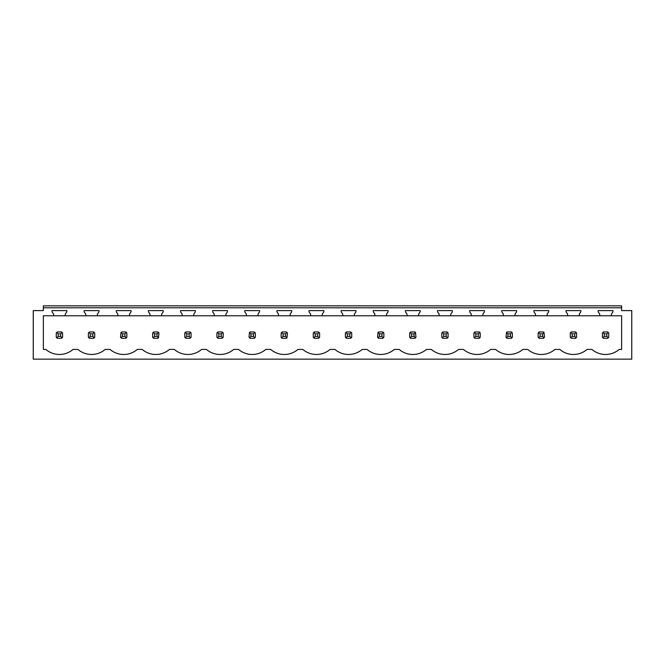 <?xml version="1.0" encoding="UTF-8"?>
<svg xmlns="http://www.w3.org/2000/svg" width="665" height="665" viewBox="0 0 665 665"><rect width="100%" height="100%" fill="white"/><g stroke="black" fill="none" stroke-linecap="round" stroke-linejoin="round"><path stroke-width="1" d="M33.25 359.158L631.75 359.158L631.75 310.588L621.634 310.588L621.634 307.804L43.366 307.804L43.366 310.588L33.25 310.588L33.25 359.158M621.634 315.775L621.634 349.416L619.19 349.416A20.873 20.873 0 0 1 591.95 349.416L587.062 349.416A20.873 20.873 0 0 1 559.822 349.416L554.942 349.416A20.873 20.873 0 0 1 527.694 349.416L522.815 349.416A20.873 20.873 0 0 1 495.566 349.416L490.687 349.416A20.873 20.873 0 0 1 463.447 349.416L458.559 349.416A20.873 20.873 0 0 1 431.319 349.416L426.44 349.416A20.873 20.873 0 0 1 399.191 349.416L394.312 349.416A20.873 20.873 0 0 1 367.063 349.416L362.184 349.416A20.873 20.873 0 0 1 334.944 349.416L330.056 349.416A20.873 20.873 0 0 1 302.816 349.416L297.937 349.416A20.873 20.873 0 0 1 270.688 349.416L265.809 349.416A20.873 20.873 0 0 1 238.56 349.416L233.681 349.416A20.873 20.873 0 0 1 206.441 349.416L201.553 349.416A20.873 20.873 0 0 1 174.313 349.416L169.434 349.416A20.873 20.873 0 0 1 142.185 349.416L137.306 349.416A20.873 20.873 0 0 1 110.058 349.416L105.178 349.416A20.873 20.873 0 0 1 77.938 349.416L73.05 349.416A20.873 20.873 0 0 1 45.81 349.416L43.366 349.416L43.366 315.775L53.616 315.775L53.616 314.113L52.036 311.852L52.036 310.588L66.833 310.588L66.833 311.852L65.253 314.113L65.253 315.775L85.735 315.775L85.735 314.113L84.156 311.852L84.156 310.588L98.952 310.588L98.952 311.852L97.373 314.113L97.373 315.775L117.863 315.775L117.863 314.113L116.284 311.852L116.284 310.588L131.08 310.588L131.08 311.852L129.5 314.113L129.5 315.775L149.991 315.775L149.991 314.113L148.411 311.852L148.411 310.588L163.208 310.588L163.208 311.852L161.628 314.113L161.628 315.775L182.119 315.775L182.119 314.113L180.539 311.852L180.539 310.588L195.335 310.588L195.335 311.852L193.756 314.113L193.756 315.775L214.238 315.775L214.238 314.113L212.659 311.852L212.659 310.588L227.455 310.588L227.455 311.852L225.876 314.113L225.876 315.775L246.366 315.775L246.366 314.113L244.787 311.852L244.787 310.588L259.583 310.588L259.583 311.852L258.003 314.113L258.003 315.775L278.494 315.775L278.494 314.113L276.914 311.852L276.914 310.588L291.711 310.588L291.711 311.852L290.131 314.113L290.131 315.775L310.622 315.775L310.622 314.113L309.042 311.852L309.042 310.588L323.838 310.588L323.838 311.852L322.259 314.113L322.259 315.775L342.741 315.775L342.741 314.113L341.162 311.852L341.162 310.588L355.958 310.588L355.958 311.852L354.379 314.113L354.379 315.775L374.869 315.775L374.869 314.113L373.289 311.852L373.289 310.588L388.086 310.588L388.086 311.852L386.506 314.113L386.506 315.775L406.997 315.775L406.997 314.113L405.417 311.852L405.417 310.588L420.214 310.588L420.214 311.852L418.634 314.113L418.634 315.775L439.124 315.775L439.124 314.113L437.545 311.852L437.545 310.588L452.341 310.588L452.341 311.852L450.762 314.113L450.762 315.775L471.244 315.775L471.244 314.113L469.665 311.852L469.665 310.588L484.461 310.588L484.461 311.852L482.881 314.113L482.881 315.775L503.372 315.775L503.372 314.113L501.792 311.852L501.792 310.588L516.589 310.588L516.589 311.852L515.009 314.113L515.009 315.775L535.5 315.775L535.5 314.113L533.92 311.852L533.92 310.588L548.716 310.588L548.716 311.852L547.137 314.113L547.137 315.775L567.627 315.775L567.627 314.113L566.048 311.852L566.048 310.588L580.844 310.588L580.844 311.852L579.265 314.113L579.265 315.775L599.747 315.775L599.747 314.113L598.168 311.852L598.168 310.588L612.964 310.588L612.964 311.852L611.384 314.113L611.384 315.775L621.634 315.775M43.366 307.804L43.366 305.842L621.634 305.842L621.634 307.804M43.366 309.957L43.366 310.588M621.634 309.957L621.634 310.588M61.529 338.286A3.79 3.79 0 0 0 62.111 337.803L62.593 337.222L62.593 333.024L62.111 332.442A3.79 3.79 0 0 0 61.529 331.96L62.111 332.442L60.698 333.863L58.163 333.863L58.163 336.39L56.749 337.803L57.331 338.286L61.529 338.286L62.111 337.803L60.698 336.39L60.698 333.863M56.267 337.222A3.79 3.79 0 0 0 56.749 337.803L56.267 337.222L56.267 333.024L56.749 332.442A3.79 3.79 0 0 1 57.331 331.96L56.749 332.442L58.163 333.863M575.541 338.286A3.79 3.79 0 0 0 576.123 337.803L576.605 337.222L576.605 333.024L576.123 332.442A3.79 3.79 0 0 0 575.541 331.96L576.123 332.442L574.71 333.863L572.174 333.863L572.174 336.39L570.761 337.803L571.343 338.286L575.541 338.286L576.123 337.803L574.71 336.39L574.71 333.863M570.279 337.222A3.79 3.79 0 0 0 570.761 337.803L570.279 337.222L570.279 333.024L570.761 332.442A3.79 3.79 0 0 1 571.343 331.96L570.761 332.442L572.174 333.863M285.576 333.863L286.997 332.442A3.79 3.79 0 0 0 286.407 331.96L287.471 333.024L286.997 337.803A3.79 3.79 0 0 1 286.407 338.286L286.997 337.803L285.576 336.39L285.576 333.863L283.049 333.863L283.049 336.39L281.627 337.803L282.218 338.286L286.407 338.286M281.145 337.222A3.79 3.79 0 0 0 281.627 337.803L281.145 337.222L281.145 333.024L281.627 332.442A3.79 3.79 0 0 1 282.218 331.96L281.627 332.442L283.049 333.863M190.032 331.96L185.834 331.96A3.79 3.79 0 0 0 185.252 332.442L184.77 333.024L184.77 337.222A3.79 3.79 0 0 0 185.252 337.803L185.834 338.286L190.032 338.286A3.79 3.79 0 0 0 190.614 337.803L191.096 337.222L191.096 333.024L190.614 332.442A3.79 3.79 0 0 0 190.032 331.96L190.614 332.442L189.201 333.863L186.666 333.863L186.666 336.39L185.252 337.803L184.77 337.222M93.657 331.96L89.459 331.96A3.79 3.79 0 0 0 88.877 332.442L88.395 333.024L88.395 337.222A3.79 3.79 0 0 0 88.877 337.803L89.459 338.286L93.657 338.286A3.79 3.79 0 0 0 94.239 337.803L94.721 337.222L94.721 333.024L94.239 332.442A3.79 3.79 0 0 0 93.657 331.96L94.239 332.442L92.826 333.863L90.29 333.863L90.29 336.39L88.877 337.803L88.395 337.222M157.073 333.863L158.494 332.442A3.79 3.79 0 0 0 157.904 331.96L158.968 333.024L158.494 337.803A3.79 3.79 0 0 1 157.904 338.286L158.494 337.803L157.073 336.39L157.073 333.863L154.546 333.863L154.546 336.39L153.125 337.803L153.715 338.286L157.904 338.286M152.642 337.222A3.79 3.79 0 0 0 153.125 337.803L152.642 337.222L152.642 333.024L153.125 332.442A3.79 3.79 0 0 1 153.715 331.96L153.125 332.442L154.546 333.863M125.776 331.96L121.587 331.96A3.79 3.79 0 0 0 120.997 332.442L120.523 337.222A3.79 3.79 0 0 0 120.997 337.803L121.587 338.286L125.776 338.286A3.79 3.79 0 0 0 126.367 337.803L126.849 337.222L126.849 333.024L126.367 332.442A3.79 3.79 0 0 0 125.776 331.96L126.367 332.442L124.945 333.863L122.418 333.863L122.418 336.39L120.997 337.803L120.523 337.222M350.663 338.286A3.79 3.79 0 0 0 351.245 337.803L351.727 337.222L351.727 333.024L351.245 332.442A3.79 3.79 0 0 0 350.663 331.96L351.245 332.442L349.832 333.863L347.296 333.863L347.296 336.39L345.883 337.803L346.465 338.286L350.663 338.286L351.245 337.803L349.832 336.39L349.832 333.863M345.401 337.222A3.79 3.79 0 0 0 345.883 337.803L345.401 337.222L345.401 333.024L345.883 332.442A3.79 3.79 0 0 1 346.465 331.96L345.883 332.442L347.296 333.863M447.038 338.286A3.79 3.79 0 0 0 447.62 337.803L448.102 337.222L448.102 333.024L447.62 332.442A3.79 3.79 0 0 0 447.038 331.96L447.62 332.442L446.207 333.863L443.671 333.863L443.671 336.39L442.258 337.803L442.84 338.286L447.038 338.286L447.62 337.803L446.207 336.39L446.207 333.863M441.776 337.222A3.79 3.79 0 0 0 442.258 337.803L441.776 337.222L441.776 333.024L442.258 332.442A3.79 3.79 0 0 1 442.84 331.96L442.258 332.442L443.671 333.863M538.151 337.222A3.79 3.79 0 0 0 538.633 337.803L539.224 338.286L543.413 338.286A3.79 3.79 0 0 0 544.003 337.803L544.477 337.222L544.003 332.442A3.79 3.79 0 0 0 543.413 331.96L544.003 332.442L542.582 333.863L540.055 333.863L540.055 336.39L538.633 337.803L538.151 337.222L538.151 333.024L538.633 332.442A3.79 3.79 0 0 1 539.224 331.96L538.633 332.442L540.055 333.863M479.166 338.286A3.79 3.79 0 0 0 479.748 337.803L480.23 337.222L480.23 333.024L479.748 332.442A3.79 3.79 0 0 0 479.166 331.96L479.748 332.442L478.335 333.863L475.799 333.863L475.799 336.39L474.386 337.803L474.968 338.286L479.166 338.286L479.748 337.803L478.335 336.39L478.335 333.863M473.904 337.222A3.79 3.79 0 0 0 474.386 337.803L473.904 337.222L473.904 333.024L474.386 332.442A3.79 3.79 0 0 1 474.968 331.96L474.386 332.442L475.799 333.863M511.285 331.96L507.096 331.96A3.79 3.79 0 0 0 506.506 332.442L506.032 337.222A3.79 3.79 0 0 0 506.506 337.803L507.096 338.286L511.285 338.286A3.79 3.79 0 0 0 511.875 337.803L512.358 337.222L512.358 333.024L511.875 332.442A3.79 3.79 0 0 0 511.285 331.96L511.875 332.442L510.454 333.863L507.927 333.863L507.927 336.39L506.506 337.803L506.032 337.222M381.951 333.863L383.373 332.442A3.79 3.79 0 0 0 382.782 331.96L383.855 333.024L383.855 337.222L383.373 337.803A3.79 3.79 0 0 1 382.782 338.286L383.373 337.803L381.951 336.39L381.951 333.863L379.424 333.863L379.424 336.39L378.003 337.803L378.593 338.286L382.782 338.286M377.529 337.222A3.79 3.79 0 0 0 378.003 337.803L377.529 337.222L378.003 332.442A3.79 3.79 0 0 1 378.593 331.96L378.003 332.442L379.424 333.863M222.16 331.96L217.962 331.96A3.79 3.79 0 0 0 217.38 332.442L216.898 333.024L216.898 337.222A3.79 3.79 0 0 0 217.38 337.803L217.962 338.286L222.16 338.286A3.79 3.79 0 0 0 222.742 337.803L223.224 337.222L223.224 333.024L222.742 332.442A3.79 3.79 0 0 0 222.16 331.96L222.742 332.442L221.329 333.863L218.793 333.863L218.793 336.39L217.38 337.803L216.898 337.222M313.273 337.222A3.79 3.79 0 0 0 313.755 337.803L314.337 338.286L318.535 338.286A3.79 3.79 0 0 0 319.117 337.803L319.599 337.222L319.599 333.024L319.117 332.442A3.79 3.79 0 0 0 318.535 331.96L319.117 332.442L317.704 333.863L315.168 333.863L315.168 336.39L313.755 337.803L313.273 337.222L313.273 333.024L313.755 332.442A3.79 3.79 0 0 1 314.337 331.96L313.755 332.442L315.168 333.863M414.91 331.96L410.721 331.96A3.79 3.79 0 0 0 410.13 332.442L409.648 333.024L409.648 337.222A3.79 3.79 0 0 0 410.13 337.803L410.721 338.286L414.91 338.286A3.79 3.79 0 0 0 415.5 337.803L415.974 337.222L415.5 332.442A3.79 3.79 0 0 0 414.91 331.96L415.5 332.442L414.079 333.863L411.552 333.863L411.552 336.39L410.13 337.803L409.648 337.222M254.279 338.286A3.79 3.79 0 0 0 254.87 337.803L255.352 337.222L255.352 333.024L254.87 332.442A3.79 3.79 0 0 0 254.279 331.96L254.87 332.442L253.448 333.863L250.921 333.863L250.921 336.39L249.5 337.803L250.09 338.286L254.279 338.286L254.87 337.803L253.448 336.39L253.448 333.863M249.026 337.222A3.79 3.79 0 0 0 249.5 337.803L249.026 337.222L249.5 332.442A3.79 3.79 0 0 1 250.09 331.96L249.5 332.442L250.921 333.863M602.407 337.222A3.79 3.79 0 0 0 602.889 337.803L603.471 338.286L607.669 338.286A3.79 3.79 0 0 0 608.251 337.803L608.733 337.222L608.733 333.024L608.251 332.442A3.79 3.79 0 0 0 607.669 331.96L608.251 332.442L606.837 333.863L604.302 333.863L604.302 336.39L602.889 337.803L602.407 337.222L602.407 333.024L602.889 332.442A3.79 3.79 0 0 1 603.471 331.96L602.889 332.442L604.302 333.863M65.253 315.775L53.616 315.775M611.384 315.775L599.747 315.775M579.265 315.775L567.627 315.775M547.137 315.775L535.5 315.775M515.009 315.775L503.372 315.775M482.881 315.775L471.244 315.775M450.762 315.775L439.124 315.775M418.634 315.775L406.997 315.775M386.506 315.775L374.869 315.775M354.379 315.775L342.741 315.775M322.259 315.775L310.622 315.775M290.131 315.775L278.494 315.775M258.003 315.775L246.366 315.775M225.876 315.775L214.238 315.775M193.756 315.775L182.119 315.775M161.628 315.775L149.991 315.775M129.5 315.775L117.863 315.775M97.373 315.775L85.735 315.775M61.529 331.96L57.331 331.96M58.163 336.39L60.698 336.39M90.29 333.863L88.877 332.442L89.459 331.96M90.29 336.39L92.826 336.39L92.826 333.863M93.657 338.286L94.239 337.803L92.826 336.39M122.418 333.863L120.997 332.442L121.587 331.96M122.418 336.39L124.945 336.39L124.945 333.863M125.776 338.286L126.367 337.803L124.945 336.39M157.904 331.96L153.715 331.96M154.546 336.39L157.073 336.39M186.666 333.863L185.252 332.442L185.834 331.96M186.666 336.39L189.201 336.39L189.201 333.863M190.032 338.286L190.614 337.803L189.201 336.39M218.793 333.863L217.38 332.442L217.962 331.96M218.793 336.39L221.329 336.39L221.329 333.863M222.16 338.286L222.742 337.803L221.329 336.39M254.279 331.96L250.09 331.96M250.921 336.39L253.448 336.39M286.407 331.96L282.218 331.96M283.049 336.39L285.576 336.39M318.535 331.96L314.337 331.96M315.168 336.39L317.704 336.39L317.704 333.863M318.535 338.286L319.117 337.803L317.704 336.39M350.663 331.96L346.465 331.96M347.296 336.39L349.832 336.39M382.782 331.96L378.593 331.96M379.424 336.39L381.951 336.39M411.552 333.863L410.13 332.442L410.721 331.96M411.552 336.39L414.079 336.39L414.079 333.863M414.91 338.286L415.5 337.803L414.079 336.39M447.038 331.96L442.84 331.96M443.671 336.39L446.207 336.39M479.166 331.96L474.968 331.96M475.799 336.39L478.335 336.39M507.927 333.863L506.506 332.442L507.096 331.96M507.927 336.39L510.454 336.39L510.454 333.863M511.285 338.286L511.875 337.803L510.454 336.39M543.413 331.96L539.224 331.96M540.055 336.39L542.582 336.39L542.582 333.863M543.413 338.286L544.003 337.803L542.582 336.39M575.541 331.96L571.343 331.96M572.174 336.39L574.71 336.39M607.669 331.96L603.471 331.96M604.302 336.39L606.837 336.39L606.837 333.863M607.669 338.286L608.251 337.803L606.837 336.39"/></g></svg>

